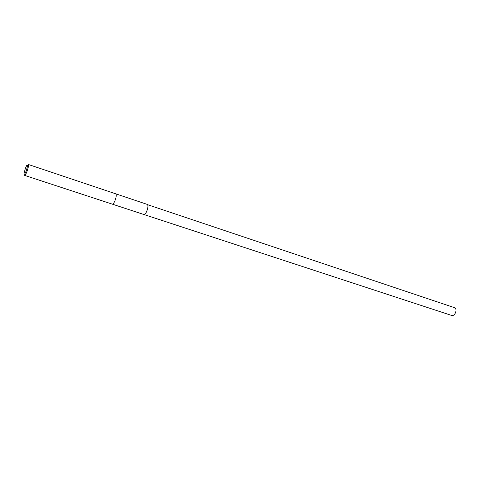 <?xml version="1.0" encoding="UTF-8"?>
<svg xmlns="http://www.w3.org/2000/svg" width="480" height="480" viewBox="0 0 480 480"><rect width="100%" height="100%" fill="white"/><g stroke="black" fill="none" stroke-linecap="round" stroke-linejoin="round"><path stroke-width="0.72" d="M147.312 204.414L147.342 204.426C148.314 205.344 148.116 207.63 146.754 211.296C145.728 213.558 144.804 214.638 143.988 214.536L143.958 214.524M114.954 200.772C116.328 197.022 116.592 194.706 115.746 193.818L28.332 164.478C28.794 165.27 28.326 167.664 26.916 171.648C25.932 174.138 25.194 175.398 24.702 175.416L112.32 204.15C113.058 204.222 113.934 203.094 114.954 200.772C113.934 203.094 113.058 204.222 112.32 204.15M25.404 168.228L26.676 165.54C27.906 164.376 27.714 166.254 26.094 171.168C24.768 174.378 24.072 175.176 24.006 173.568L25.404 168.228M143.988 214.536C145.674 215.4 149.046 206.472 147.684 204.72L454.914 307.806C457.668 309.75 454.668 316.674 451.614 315.432L112.344 204.156M147.342 204.426L115.776 193.83"/></g></svg>
